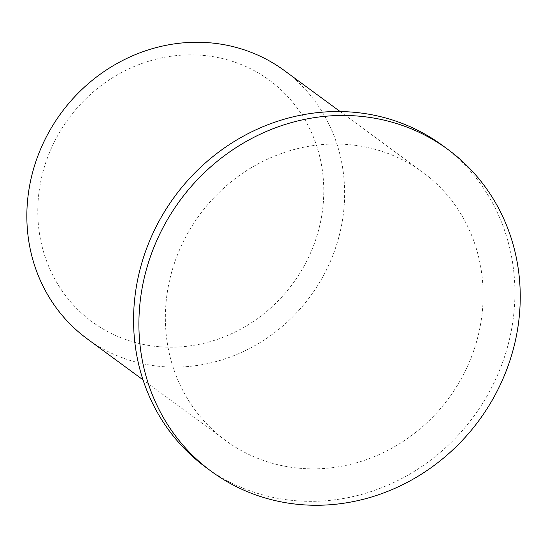 <?xml version="1.0" encoding="UTF-8"?>
<svg xmlns="http://www.w3.org/2000/svg" width="547" height="547" viewBox="0 0 547 547"><rect width="100%" height="100%" fill="white"/><g stroke="black" fill="none" stroke-linecap="round" stroke-linejoin="round"><path stroke-width="0.41" stroke-dasharray="2.73 2.05" d="M160.292 346.812A149.81 139.198 126.3 0 0 313.595 137.461A149.81 139.198 126.3 0 0 68.45 118.822A149.81 139.198 126.3 0 0 160.292 346.812M284.303 70.536A166.459 154.664 -53.7 0 1 331.694 258.28A166.459 154.664 -53.7 0 1 162.972 366.654A166.459 154.664 -53.7 0 1 87.178 338.819M301.479 468.423A166.459 154.664 -53.7 0 1 225.679 440.581A166.459 154.664 -53.7 0 1 199.607 214.868A166.459 154.664 -53.7 0 1 422.804 172.298A166.459 154.664 -53.7 0 1 470.194 360.049A166.459 154.664 -53.7 0 1 301.479 468.423M205.966 467.411A199.751 185.597 126.3 0 0 296.925 500.82A199.751 185.597 126.3 0 0 499.384 370.77A199.751 185.597 126.3 0 0 442.516 145.475M422.804 172.298L340.131 111.554M225.679 440.581L143.006 379.837"/><path stroke-width="0.82" d="M143.006 379.837L87.178 338.819A166.459 154.664 -53.7 0 1 61.1 113.099A166.459 154.664 -53.7 0 1 284.303 70.536L340.131 111.554M447.849 149.393L442.516 145.475A199.751 185.597 126.3 0 0 174.678 196.551A199.751 185.597 126.3 0 0 205.966 467.411L211.299 471.329A199.751 185.597 126.3 0 0 302.259 504.737A199.751 185.597 126.3 0 0 504.717 374.688A199.751 185.597 126.3 0 0 447.849 149.393A199.751 185.597 126.3 0 0 180.011 200.469A199.751 185.597 126.3 0 0 211.299 471.329"/></g></svg>
